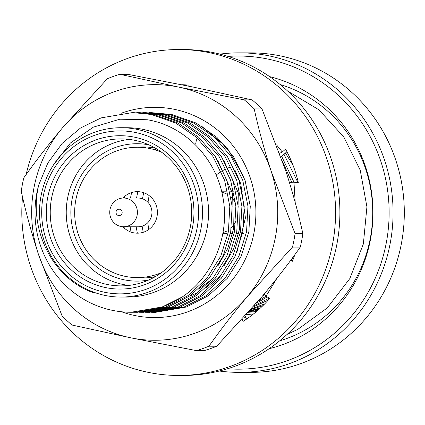 <?xml version="1.0" encoding="UTF-8"?>
<svg xmlns="http://www.w3.org/2000/svg" width="425" height="425" viewBox="0 0 425 425"><rect width="100%" height="100%" fill="white"/><g stroke="black" fill="none" stroke-linecap="round" stroke-linejoin="round"><path stroke-width="0.64" d="M231.099 166.882A47.929 46.139 -89.9 0 0 227.933 168.045M226.031 168.874A47.929 46.139 -89.9 0 0 223.013 170.42M221.191 171.498A47.929 46.139 -89.9 0 0 216.134 175.137M219.927 54.113A159.763 153.802 90.1 0 1 239.562 52.843A159.763 153.802 90.1 0 1 269.163 55.888A159.763 153.802 90.1 0 1 392.323 228.337A159.763 153.802 90.1 0 1 238.977 372.369A159.763 153.802 90.1 0 1 219.348 371.025M238.977 372.369L250.219 372.39A159.763 153.802 -89.9 0 0 403.564 228.358A159.763 153.802 -89.9 0 0 280.404 55.909A159.763 153.802 -89.9 0 0 250.798 52.865L239.562 52.843M227.508 368.762A156.57 150.726 -89.9 0 0 387.781 233.5A156.57 150.726 -89.9 0 0 267.702 59.017A156.57 150.726 -89.9 0 0 228.076 56.408M183.898 84.798A139.793 134.576 -89.9 0 0 183.324 85.064M249.82 310.728L260.52 307.934M259.356 308.996L249.379 311.228M248.832 311.844L257.863 310.324M267.288 296.926L256.45 303.142M258.31 300.974L266.119 296.156M254.102 305.846L269.152 298.153M268.303 300.066L252.965 307.153M251.483 308.842L264.679 303.902M262.878 305.697L250.755 309.666M53.226 165.336L70.407 143.012L93.325 127.155L119.792 119.207L147.358 119.754C184.716 125.88 215.751 158.026 222.695 196.228C230.414 234.255 213.642 275.708 182.474 296.831A99.854 96.124 90.1 0 1 130.964 312.263A99.854 96.124 90.1 0 1 112.46 310.362A99.854 96.124 90.1 0 1 38.707 185.034C28.034 229.542 52.891 279.124 94.063 292.942L84.453 288.092M182.474 296.831L162.329 306.935L130.964 312.263M133.365 312.248L135.235 312.269L166.074 306.94L187.967 295.646L206.922 278.189L220.777 256.094L228.39 231.811L229.803 206.252L224.597 180.237L212.973 156.49L196.419 137.286L175.695 123.022L151.268 114.463L132.573 112.561L101.118 117.884L80.49 128.021L62.13 143.427L47.828 163.035L38.707 185.034M132.573 112.561L153.579 114.468L178.006 123.027L198.725 137.286L215.278 156.496L226.907 180.242L232.114 206.258L230.701 231.816L223.083 256.094L209.227 278.194L190.273 295.651L168.38 306.946L137.546 312.274L135.235 312.269M136.388 312.263L134.518 312.216M139.416 312.258L141.291 312.279L172.125 306.951L194.018 295.657L212.973 278.2L226.828 256.105L234.446 231.822L235.859 206.263L230.648 180.248L219.024 156.501L202.47 137.296L181.751 123.032L157.324 114.474L136.754 112.588M138.624 112.572L159.63 114.479L184.057 123.037L204.781 137.296L221.335 156.506L232.958 180.253L238.165 206.268L236.752 231.827L229.133 256.105L215.284 278.205L196.329 295.662L174.431 306.956L143.597 312.285L141.286 312.279M142.444 312.274L140.569 312.226M145.467 312.269L147.342 312.29L178.176 306.962L200.069 295.667L219.024 278.21L232.879 256.116L240.497 231.832L241.91 206.274L236.704 180.258L225.075 156.512L208.521 137.307L187.802 123.043L163.375 114.484L142.805 112.598M144.681 112.582L165.686 114.49L190.113 123.048L210.832 137.312L227.386 156.517L239.009 180.264L244.216 206.279L242.808 231.837L235.19 256.116L221.335 278.216L202.38 295.672L180.487 306.967L149.653 312.295L147.342 312.29M148.495 312.285L146.625 312.237M145.467 312.189L143.597 312.083M151.523 312.279L153.393 312.301L184.232 306.972L206.125 295.678L225.08 278.221L238.93 256.126L246.548 231.843L247.961 206.284L242.755 180.269L231.131 156.522L214.577 137.317L193.853 123.053L169.426 114.495L148.856 112.609M150.732 112.593L171.737 114.5L196.164 123.059L216.883 137.323L233.437 156.528L245.06 180.274L250.272 206.29L248.859 231.848L241.241 256.132L227.386 278.226L208.431 295.683L186.538 306.978L155.704 312.306L153.393 312.301M154.546 312.295L152.676 312.253M151.523 312.2L149.648 312.093M121.141 127.718L127.192 127.728A84.676 81.515 90.1 0 1 142.885 129.338A84.676 81.515 90.1 0 1 208.154 220.74A84.676 81.515 90.1 0 1 126.884 297.075L120.833 297.064A84.676 81.515 90.1 0 1 105.14 295.455A84.676 81.515 90.1 0 1 39.87 204.053A84.676 81.515 90.1 0 1 121.141 127.718A84.676 81.515 90.1 0 1 136.829 129.327A84.676 81.515 90.1 0 1 202.103 220.729A84.676 81.515 90.1 0 1 120.833 297.064M135.368 132.462A81.478 78.439 90.1 0 1 197.067 228.214A81.478 78.439 90.1 0 1 104.874 292.315A81.478 78.439 90.1 0 1 43.18 196.562A81.478 78.439 90.1 0 1 135.368 132.462M105.772 287.613A76.686 73.828 90.1 0 1 47.706 197.492A76.686 73.828 90.1 0 1 134.47 137.163A76.686 73.828 90.1 0 1 192.541 227.285A76.686 73.828 90.1 0 1 105.772 287.613M107.233 284.484A73.493 70.747 90.1 0 1 50.58 205.153A73.493 70.747 90.1 0 1 121.12 138.901A73.493 70.747 90.1 0 1 134.741 140.298A73.493 70.747 90.1 0 1 191.393 219.629A73.493 70.747 90.1 0 1 120.854 285.882A73.493 70.747 90.1 0 1 107.233 284.484M128.849 285.425A73.493 70.747 90.1 0 1 123.229 284.511A73.493 70.747 90.1 0 1 66.295 209.334A73.493 70.747 90.1 0 1 129.115 139.384M148.601 280.048A68.696 66.135 90.1 0 1 124.127 279.809A68.696 66.135 90.1 0 1 72.011 199.591A68.696 66.135 90.1 0 1 148.851 144.835M136.898 147.241A65.503 63.059 90.1 0 1 155.29 148.176A65.503 63.059 90.1 0 1 155.465 148.213M155.141 276.712L153.786 275.342M131.065 232.114L130.119 226.785M130.486 198.029L131.601 192.552M155.21 149.913L156.384 148.755M158.939 274.407L158.413 273.843M137.344 233.192L136.17 226.796M136.537 198.039L137.87 191.659M159.731 151.497L160.082 151.135M143.204 232.3L142.136 226.18M142.465 198.778L143.677 192.695M148.718 229.548L147.773 222.716M148.006 202.369L149.106 195.569M149.951 277.536L148.888 276.505M124.265 228.071L124.068 226.775M124.429 198.018L124.732 196.366M150.423 148.654L151.603 147.533M155.231 276.696A65.503 63.059 90.1 0 1 136.664 277.599M139.751 147.284L140.053 147.002M217.749 160.406L232.65 193.758L233.362 229.511L227.747 248.46L217.791 266.119M223.8 160.416L238.707 193.768L239.413 229.521L233.798 248.476L223.847 266.13M212.25 279.06L198.608 289.117M197.752 292.767L189.789 295.986M291.948 182.75L282.577 161.473M281.647 156.294L294.265 182.777M292.32 258.522L292.878 257.353M297.93 182.532L283.99 154.264M285.419 153.032L293.011 165.213M264.435 294.695L262.448 296.098M144.309 277.918L143.645 277.281M145.308 147.751L146.115 147.008M269.137 348.702A139.793 134.576 -89.9 0 0 372.98 212.851A139.793 134.576 -89.9 0 0 269.631 76.622M123 198.029A20.767 19.996 90.1 0 1 145.472 193.412A20.767 19.996 90.1 0 1 155.715 220.788A20.767 19.996 90.1 0 1 129.354 231.428A20.767 19.996 90.1 0 1 122.947 226.759M161.585 272.568A65.184 62.751 90.1 0 1 112.12 272.08A65.184 62.751 90.1 0 1 79.788 186.623A65.184 62.751 90.1 0 1 161.808 152.357M122.103 213.01A3.193 3.076 90.1 0 1 118.485 215.523A3.193 3.076 90.1 0 1 116.067 211.767A3.193 3.076 90.1 0 1 119.68 209.254A3.193 3.076 90.1 0 1 122.103 213.01M137.158 215.188A14.381 13.844 90.1 0 1 123.553 226.775A14.381 13.844 90.1 0 1 110.001 209.605A14.381 13.844 90.1 0 1 123.606 198.018A14.381 13.844 90.1 0 1 137.158 215.188M123.606 198.018L138.13 198.045A14.381 13.844 90.1 0 1 151.683 215.215A14.381 13.844 90.1 0 1 138.083 226.801L123.553 226.775M22.53 196.94A162.956 156.878 -89.9 0 0 94.701 350.142A162.956 156.878 -89.9 0 0 178.394 375.456A162.956 156.878 -89.9 0 0 329.311 258.049A162.956 156.878 -89.9 0 0 262.687 74.848A162.956 156.878 -89.9 0 0 178.989 49.539A162.956 156.878 -89.9 0 0 26.116 174.617M178.394 375.456L182.718 375.461A162.956 156.878 -89.9 0 0 333.636 258.055A162.956 156.878 -89.9 0 0 267.006 74.858A162.956 156.878 -89.9 0 0 183.313 49.544L178.989 49.539M242.25 319.175L243.095 321.39A127.808 123.043 -89.9 0 0 269.689 298.509L266.05 296.113L276.845 278.428M292.092 258.421L293.293 259M263.967 294.286L266.05 296.113M291.763 258.873L293.101 258.878M290.79 260.19L292.416 261.263A127.808 123.043 -89.9 0 0 294.833 254.681M295.21 202.518L294.004 182.792L289.499 182.697M294.004 182.792L298.302 182.506A127.808 123.043 -89.9 0 0 285.573 149.164L282.258 152.017L286.583 152.028L286.939 151.72M280.967 156.883L286.583 152.028M279.687 153.303L282.258 152.017L276.59 144.909M187.983 86.009L188.211 85.069A127.808 123.043 -89.9 0 0 181.613 84.724M245.172 315.94L246.542 319.106M244.003 317.236L245.831 317.241M121.338 113.209A105.124 101.203 90.1 0 1 221.069 133.078A105.124 101.203 90.1 0 1 253.975 232.873A105.124 101.203 90.1 0 1 121.486 311.759M243.992 177.268L226.982 147.549L201.083 125.757M295.072 233.628L302.855 233.644A143.788 138.423 90.1 0 1 301.723 240.401A143.788 138.423 90.1 0 1 300.289 247.1L292.506 247.084A143.788 138.423 90.1 0 0 293.941 240.391A143.788 138.423 90.1 0 0 295.072 233.628L271.187 171.264A127.808 123.043 90.1 0 1 275.4 237.278A127.808 123.043 90.1 0 1 247.27 296.639A127.808 123.043 90.1 0 1 130.783 337.827A127.808 123.043 90.1 0 1 38.218 253.64A127.808 123.043 90.1 0 1 62.135 128.265C47.807 145.377 35.031 161.904 23.816 177.831A143.788 138.423 90.1 0 0 21.25 191.287C25.633 211.411 31.291 232.193 38.218 253.64L62.103 316.003A143.788 138.423 90.1 0 0 72.037 325.04L130.783 337.827L196.451 350.63A143.788 138.423 90.1 0 0 208.951 346.21L216.734 346.226A143.788 138.423 90.1 0 1 204.228 350.646L196.451 350.63M300.289 247.1C289.016 263.096 276.239 279.623 261.97 296.666L216.734 346.226M261.997 108.927L254.219 108.912A143.788 138.423 90.1 0 0 244.285 99.88L252.062 99.891A143.788 138.423 90.1 0 1 261.997 108.927L285.887 171.291C292.841 192.822 298.499 213.605 302.855 233.644M244.285 99.88L178.617 87.077L119.871 74.29L127.654 74.301L193.317 87.104L252.062 99.891M208.951 346.21C220.224 330.209 232.996 313.687 247.27 296.639L292.506 247.084M119.871 74.29A143.788 138.423 90.1 0 0 107.371 78.71L62.135 128.265A127.808 123.043 90.1 0 1 178.617 87.077A127.808 123.043 90.1 0 1 271.187 171.264C264.228 149.733 258.57 128.95 254.219 108.912M203.963 136.505A89.149 85.823 -89.9 0 0 203.671 136.319M235.259 170.749L240.752 183.733L245.432 217.908L236.922 252.094M222.27 274.077L205.764 288.15M221.839 192.259A20.767 19.996 90.1 0 1 226.663 194.023M231.078 197.179A20.767 19.996 90.1 0 1 235.625 203.463M235.801 221.276A20.767 19.996 90.1 0 1 231.365 227.683M227.046 230.903A20.767 19.996 90.1 0 1 222.992 232.581M186.24 85.659A139.793 134.576 90.1 0 1 187.59 85.021M248.45 312.274A99.854 96.124 -89.9 0 0 256.626 311.387M279.666 340.85A133.402 128.424 -89.9 0 0 372.709 212.851A133.402 128.424 -89.9 0 0 280.128 84.511M195.744 143.496L196.499 139.543M293.749 182.787L294.259 182.792M253.539 313.926L246.314 314.67M287.619 91.046L318.893 109.788L343.767 136.898L360.214 170.149L366.924 206.842L363.354 243.998L349.791 278.614L327.319 307.875L297.766 329.396L287.172 334.348M221.733 191.808L226.153 191.813M230.084 191.818L233.83 191.829M236.141 191.829L238.255 191.834M242.192 191.845L243.063 191.845M222.859 233.346L226.53 233.352M230.408 233.357L232.581 233.362M236.459 233.373L238.632 233.373M242.51 233.383L243.318 233.383"/></g></svg>
